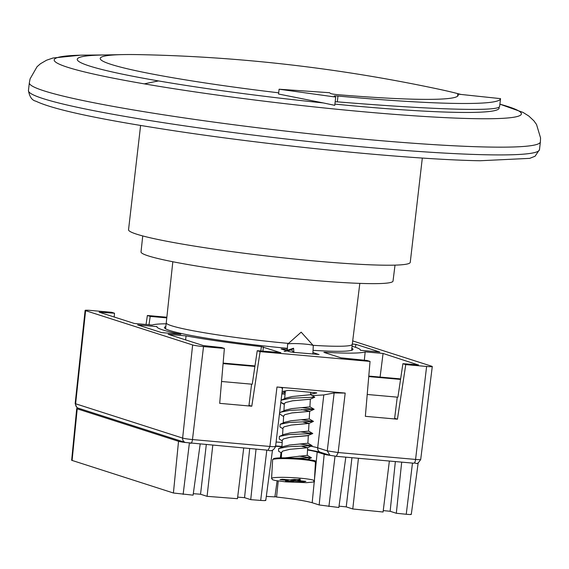 <?xml version="1.0" encoding="UTF-8"?>
<svg xmlns="http://www.w3.org/2000/svg" width="569" height="569" viewBox="0 0 569 569"><rect width="100%" height="100%" fill="white"/><g stroke="black" fill="none" stroke-linecap="round" stroke-linejoin="round"><path stroke-width="0.85" d="M142.734 235.943L141.027 251.903A126.844 9.147 6.6 0 0 306.378 279.749A126.844 9.147 6.6 0 0 393.03 281.058L395.014 265.133M351.841 348.114A94.895 6.842 -173.4 0 1 352.972 349.373A94.895 6.842 -173.4 0 1 313.042 350.34M319.821 451.999L307.537 449.61L320.39 452.241A4.289 4.019 -72.2 0 1 317.687 447.796A27.867 2.006 6.6 0 0 310.838 446.231M281.954 446.43L275.659 445.904L281.954 446.445M248.98 405.334L251.79 406.209L219.691 403.343L224.378 348.441L203.517 346.585A8.571 0.619 -173.4 0 1 192.635 344.956L85.613 310.653A8.571 0.619 -173.4 0 1 85.122 310.382A8.571 0.619 -173.4 0 1 90.784 310.454L111.652 312.31L114.504 313.227L99.162 312.189L134.327 323.462L152.236 325.055A108.338 7.81 -173.4 0 1 166.148 323.797M352.702 340.916L431.793 366.265A8.571 0.619 -173.4 0 1 432.284 366.536A8.571 0.619 -173.4 0 1 426.615 366.464L405.754 364.608L397.447 419.189L394.637 418.315M397.447 419.189L365.348 416.323L370.042 361.422L260.097 351.628L251.79 406.209M287.395 348.32A94.895 6.842 -173.4 0 1 164.434 327.559A94.895 6.842 -173.4 0 1 165.821 326.592M146.048 324.508L147.364 315.496L166.859 317.232M281.975 388.293C283.291 387.894 281.627 387.461 276.982 386.998L345.198 393.072L334.138 392.944L323.804 394.936L317.687 447.796L327.26 450.868L338.135 452.533L336.329 456.31L413.777 463.209A4.289 1.465 -84.9 0 0 415.576 459.439L338.135 452.533L345.198 393.072M281.833 393.883L284.849 394.217M312.161 395.604L323.804 394.936M147.364 315.496L150.223 316.407L148.971 324.764M114.191 317.004L114.504 313.227M280.545 352.673L261.37 346.628A108.338 7.81 -173.4 0 1 186.07 335.902L168.161 334.302L203.332 345.575L221.526 347.531L224.378 348.441M260.097 351.628L257.245 350.71L252.252 384.167M370.042 361.422L367.183 360.511L341.002 357.844L323.861 352.353M380.092 377.076L383.072 353.456L418.215 364.935M397.909 397.148L402.902 363.691L405.754 364.608M287.331 349.38L281.143 348.961M318.868 354.53L312.922 352.496M281.292 349.039L289.984 351.827L293.263 352.318L319.031 354.487M161.518 332.566L180.842 334.288A102.463 7.39 -173.4 0 1 156.923 326.67A102.463 7.39 -173.4 0 1 156.93 326.62L137.606 324.899L161.518 332.566M352.055 346.237A102.463 7.39 -173.4 0 1 360.483 350.227A102.463 7.39 -173.4 0 1 360.476 350.291L379.8 352.019L355.888 344.352L352.311 344.032M166.788 317.886L150.223 316.407M257.245 350.71L280.823 352.595M383.072 353.456L365.17 351.862A108.338 7.81 -173.4 0 1 324.558 352.254L324.529 352.567M402.902 363.691L418.492 364.864M282.11 391.543L287.843 390.441L291.15 390.483L316.748 392.852M310.61 394.196L316.734 393.015M281.975 392.688L284.92 392.951M355.888 344.352L355.504 347.303M185.586 339.892L186.07 335.902M364.331 360.255L365.17 351.862M260.808 351.03L261.37 346.628M287.288 350.148L287.615 344.238A12.859 1.181 3.2 0 1 287.679 344.131A12.859 1.181 3.2 0 1 304.934 344.089A12.859 1.181 3.2 0 1 313.256 345.554A12.859 1.181 3.2 0 1 313.299 345.66L312.836 354.067M285.382 390.917L284.564 399.374L285.987 398.037L292.174 396.522L310.582 394.73L310.724 392.226M284.308 403.912L285.396 402.575L292.53 400.818L305.653 399.651L292.537 400.818L285.41 402.575L284.322 403.755L283.91 411.223M283.959 411.216L285.318 410.164L291.506 408.649L309.913 406.856L310.333 399.168M301.513 409.566L309.664 411.238L309.237 418.983L290.83 420.776L284.642 422.29L283.291 423.343M283.639 416.039L284.72 414.701L291.854 412.938L304.977 411.778L291.861 412.945L284.735 414.701L283.647 415.882L283.234 423.35M282.971 428.165L284.052 426.828L291.186 425.064L308.917 423.457L303.426 422.141L308.995 423.364L291.193 425.071L284.066 426.828L282.978 428.002L282.587 435.029M282.267 440.847L279.287 439.112L279.308 436.466L283.974 434.417L290.162 432.902L308.569 431.11L308.995 423.364M281.591 452.974L278.618 451.238L278.632 448.592L283.298 446.544L289.486 445.029L307.893 443.237L308.32 435.491L290.517 437.191L283.39 438.955L282.302 440.129L281.918 447.156M281.627 452.419L282.708 451.075L289.841 449.318L302.964 448.152L289.849 449.318L282.722 451.082L281.634 452.255L281.321 457.846M285.176 457.839L307.224 455.364L307.651 447.618M286.221 350.625L293.576 348.221L293.903 352.503L291.492 349.899L293.576 348.221M291.861 479.845L291.62 481.616L285.503 481.068L288.312 480.528L288.504 479.781M288.312 480.528L279.998 479.66L282.267 479.226L289.827 479.902L294.28 479.383L300.396 479.923L297.509 480.499L297.466 479.66M297.551 479.667L297.587 480.464L298.341 480.656L305.902 481.331L303.633 481.772L294.422 481.075L291.62 481.616M303.405 481.111L303.633 481.772M302.943 448.152L307.573 447.703L302.103 446.395M282.295 440.292L283.376 438.955L290.51 437.191L307.388 435.74L312.779 433.55L300.404 431.871M304.963 411.778L309.593 411.33L304.116 410.021M305.653 399.651L310.261 399.203L314.792 397.169L310.496 394.63M284.984 391.785L285.361 390.924M295.347 458.216L311.435 457.796L299.066 456.125M278.796 448.521L287.85 446.708L312.104 445.669L299.735 443.998M279.464 436.395L288.526 434.581L312.779 433.55M282.935 428.72L279.962 426.985L280.14 424.275L289.194 422.461L313.448 421.423L301.079 419.744M283.611 416.593L279.471 413.77M279.564 413.023L280.809 412.148L289.87 410.334L314.124 409.296L301.748 407.617M284.308 403.997L280.823 402.418M281.086 400.206L290.539 398.208L314.792 397.169M284.166 351.514L291.492 349.899M266.313 496.396L274.898 496.893L277.117 480.841M237.657 497.128L244.549 497.669L250.73 499.646L260.687 500.428C264.87 500.713 266.42 500.628 265.332 500.165M206.284 444.723L200.544 494.241L207.08 496.332L237.465 498.7L243.71 448.059M200.544 494.241L193.304 493.672M79.034 408.407A8.571 0.619 6.6 0 0 76.723 408.563L71.651 460.285L173.41 493.003L193.097 495.158L200.16 444.176M275.616 446.26A27.867 2.006 -173.4 0 1 281.84 446.75L280.467 446.309L281.84 446.75L281.776 447.22M281.022 452.639L280.297 457.874M256.036 449.154L250.73 499.646M244.549 497.669L249.706 448.592M221.554 381.493L251.59 384.167L248.909 405.946M212.778 445.299L207.08 496.332M173.41 493.003L178.531 441.309L77.213 408.834L72.092 460.527M76.723 408.563A8.571 0.619 6.6 0 0 77.213 408.834M178.531 441.309A8.571 0.619 6.6 0 0 185.437 442.511M223.126 363.086L254.976 365.924M223.084 363.605L254.898 366.436M383.257 510.592L390.135 511.282L396.316 513.266L406.245 514.262C410.405 514.646 411.942 514.611 410.861 514.163M339.024 506.161L346.237 506.879L352.773 508.978L383.079 512.015L389.367 461.039M274.948 496.531L276.555 497.043C293.078 498.864 304.948 500.756 312.175 502.726L319.166 504.966L338.839 507.498L345.817 457.156M395.363 461.573L390.135 511.282M396.316 513.266L401.693 462.135M394.566 418.926L397.254 397.148L367.211 394.473M352.773 508.978L358.434 458.28M346.237 506.879L351.941 457.704M319.166 504.966L324.188 454.29L317.196 452.049L314.465 479.582M276.555 497.043L278.241 481.018M280.673 457.86L281.207 452.746M281.79 447.213L281.84 446.75A27.867 2.006 -173.4 0 1 281.94 446.757M307.523 449.979A27.867 2.006 -173.4 0 1 317.196 452.049M417.952 463.002A8.571 0.619 6.6 0 0 418.165 462.91L411.295 514.397M324.188 454.29A8.571 0.619 6.6 0 0 330.198 455.378M400.633 378.904L368.79 376.066M400.555 379.416L368.74 376.586M279.102 89.219L335.71 97.071L334.238 96.04A5.441 0.391 -173.4 0 1 334.202 95.983A5.441 0.391 -173.4 0 1 337.979 96.047A234.115 16.878 6.6 0 0 451.466 103.345A234.115 16.878 6.6 0 0 500.535 98.693A234.115 16.878 6.6 0 0 500.542 98.636L457.768 94.105A201.447 14.524 -173.4 0 1 458.201 95.243A201.447 14.524 -173.4 0 1 415.982 99.248A201.447 14.524 -173.4 0 1 338.192 94.71A5.441 0.391 -173.4 0 1 330.66 93.529L329.508 92.711L279.102 89.219L278.547 94.02L323.356 102.946A212.365 15.313 -173.4 0 1 158.559 80.94A212.365 15.313 -173.4 0 1 102.441 55.015L122.726 54.603A189.641 13.67 -173.4 0 1 138.864 54.631L141.795 54.688C242.351 56.85 341.82 68.451 440.186 89.497A189.641 13.67 -173.4 0 1 455.904 93.152A189.641 13.67 -173.4 0 1 460.613 94.404M140.607 125.443L128.544 229.72A141.795 10.221 6.6 0 0 223.084 250.403A141.795 10.221 6.6 0 0 380.533 265.133A141.795 10.221 6.6 0 0 410.256 262.316L422.319 158.04M499.639 106.403L498.942 107.285C495.044 109.319 478.998 109.881 450.812 108.978C421.138 107.989 383.307 105.614 337.31 101.844L335.162 101.801M278.682 92.818A189.641 13.67 -173.4 0 1 122.726 54.603M457.768 94.105L457.675 96.133M498.942 107.285A212.365 15.313 -173.4 0 1 334.899 104.106M323.356 102.946L334.757 105.336L335.71 97.071M172.827 261.747L166.255 322.829A93.629 6.75 6.6 0 0 166.255 322.829A93.629 6.75 6.6 0 0 288.305 343.384A93.629 6.75 6.6 0 0 288.504 343.399M313.042 345.319A93.629 6.75 6.6 0 0 352.275 344.352A93.629 6.75 6.6 0 0 352.275 344.345L359.828 283.383M78.323 408.179C77.733 409.147 76.68 407.596 75.172 403.535A7.753 0.562 6.6 0 0 75.613 403.777A4.289 4.019 107.8 0 0 78.323 408.179L185.345 442.483A4.289 4.019 -72.2 0 1 182.635 438.08L75.613 403.777L85.613 310.653M192.635 344.956L182.635 438.08A7.753 0.562 6.6 0 0 192.478 439.553A4.289 1.465 95.1 0 1 190.672 443.329A4.289 1.465 95.1 0 1 190.565 443.308M203.517 346.585L192.478 439.553L269.919 446.459L268.12 450.228C271.271 451.551 273.753 450.314 275.574 446.501L282.53 388.051M276.982 386.998L269.919 446.459C274.08 446.85 275.801 446.772 275.097 446.217M282.174 442.49A27.867 2.006 6.6 0 0 276.121 442.013M336.329 456.31L329.963 455.307L327.26 450.868L334.138 392.944M413.663 463.187A4.289 1.465 -84.9 0 0 413.777 463.209C416.437 461.943 416.074 466.701 420.697 459.503L432.284 366.536M426.615 366.464L415.576 459.439A7.753 0.562 6.6 0 0 420.697 459.503M101.744 312.089L101.659 312.986M282.8 349.522L282.829 348.975M263.433 346.962L262.885 351.215M314.401 480.833C311.677 481.53 320.048 481.573 306.478 482.668L285.766 481.879L300.105 479.119L285.794 481.879L275.296 480.506L272.608 479.745L271.591 478.458A21.437 1.963 3.2 0 1 300.446 478.209A21.437 1.963 3.2 0 1 314.401 480.833L315.439 462.078A21.437 1.963 -176.8 0 0 301.485 459.453A21.437 1.963 -176.8 0 0 272.629 459.702L273.781 458.536C277.402 457.583 286.563 457.625 301.264 458.657L284.329 457.839L273.703 459.155M314.437 461.416L301.293 458.664M287.651 479.703L287.551 480.336M294.436 479.39L294.422 481.075M296.072 481.097L296.086 479.539M266.818 450.115L260.687 500.428M189.377 443.194L183.14 494.383M314.308 481.203L312.175 502.726M406.245 514.262L412.475 463.095M335.034 456.182L328.903 506.502M485.57 154.761A257.224 18.542 -173.4 0 1 199.961 128.053A257.224 18.542 -173.4 0 1 28.45 90.528C29.524 96.794 32.006 100.35 35.904 101.197C52.142 108.956 92.583 117.932 157.229 128.132C260.709 144.682 407.176 159.491 480.001 160.75L529.725 158.36L535.073 156.233L539.483 149.654A257.224 18.542 -173.4 0 1 485.57 154.761M539.483 149.654L540.386 141.894A257.224 18.542 -173.4 0 1 486.467 147.001A257.224 18.542 -173.4 0 1 200.857 120.294A257.224 18.542 -173.4 0 1 29.346 82.768L30.1 78.835L37.07 66.694L40.491 63.721L46.566 60.207L53.009 58.01L80.457 55.193M540.386 141.894L540.55 137.897L536.531 124.483L533.886 120.806L528.772 116.005L522.996 112.392L499.902 104.177A235.132 16.949 -173.4 0 1 472.092 118.608A235.132 16.949 -173.4 0 1 144.284 83.863A235.132 16.949 -173.4 0 1 84.105 55.122L106.047 54.944M144.284 83.863A1585.703 961.326 -80.2 0 1 158.559 80.94M337.979 96.047L337.31 101.844M166.255 322.822L165.565 328.804M352.275 344.352L351.585 350.326M268.12 450.228L185.345 442.483M329.963 455.307L320.39 452.241M75.172 403.535L85.122 310.382M287.679 344.131L301.172 332.161L313.256 345.554M271.591 478.458L272.629 459.702M301.264 458.657C324.088 461.608 311.734 460.94 315.439 462.078M307.872 459.389L311.435 457.796M307.573 447.703L312.104 445.669M308.917 423.457L313.448 421.423M309.593 411.33L314.124 409.296M284.28 404.474L281.306 402.738M284.955 392.347L283.227 391.33M311.435 457.761L307.139 455.264M312.111 445.634L307.808 443.137M312.779 433.507L308.483 431.01M280.14 424.275L284.642 422.29M313.455 421.38L309.152 418.884M280.809 412.148L285.318 410.164M314.124 409.26L309.828 406.757M281.484 400.021L285.987 398.037M265.773 500.414L272.487 450.143M29.346 82.768L28.45 90.528M499.639 106.446L500.535 98.693M455.904 93.152L460.94 94.44"/></g></svg>
